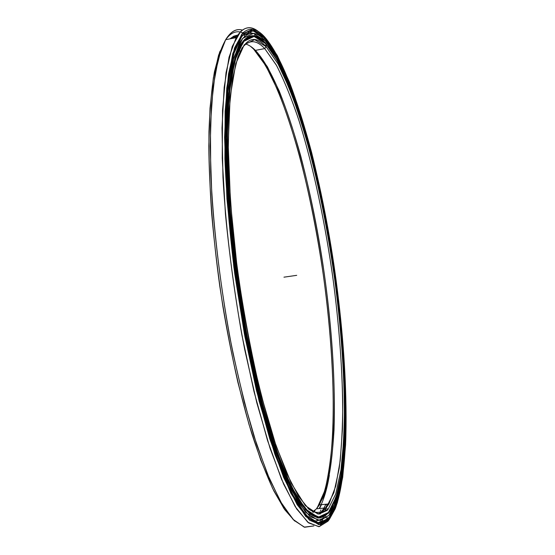 <?xml version="1.0" encoding="UTF-8"?>
<svg xmlns="http://www.w3.org/2000/svg" width="555" height="555" viewBox="0 0 555 555"><rect width="100%" height="100%" fill="white"/><g stroke="black" fill="none" stroke-linecap="round" stroke-linejoin="round"><path stroke-width="0.83" d="M245.032 39.377L244.332 39.599L245.032 39.377M247.697 36.97L249.486 36.672L247.697 36.97M320.11 514.048L325.487 507.936L320.11 514.048M325.674 507.624L327.616 504.058L325.674 507.624M265.734 43.72L254.058 36.45L243.472 41.507L234.834 60.564L229.09 94.406L227.085 142.295L229.402 201.604L236.152 267.739L246.836 334.811L260.441 396.7L275.634 448.253L291.035 486.131L305.479 509.018L318.112 517.295L328.435 512.501L336.247 496.704L341.519 472.111L344.384 440.774C346.306 394.376 342.768 337.579 335.199 280.157C329.066 236.59 321.102 195.062 311.313 155.587C304.556 130.307 297.334 107.441 289.654 86.975L277.784 61.258L265.734 43.72C292.742 74.689 318.875 170.281 332.958 264.416C346.917 358.662 350.059 459.117 334.408 501.88L328.255 512.73C316.114 527.923 295.524 508.616 274.128 444.833C295.524 508.616 316.114 527.923 328.255 512.73L319.645 517.371L309.086 512.64L297.05 497.204L283.993 470.501L270.59 432.824L257.673 385.517L246.143 331.099C239.406 292.325 234.182 253.725 230.478 215.298L227.383 161.824L227.612 115.87L230.887 79.712L236.742 54.473L244.588 40.258C251.02 34.195 258.068 35.347 265.734 43.72L266.129 46.662L264.735 48.597L276.598 65.573C284.507 81.127 292.11 99.914 299.423 121.94C313.637 167.957 325.334 223.79 333.215 280.275C338.814 323.149 341.991 363.879 342.747 402.458C342.712 427.079 341.519 449.141 339.174 468.649L333.895 492.604L326.132 507.874L328.026 509.421L335.754 493.964L340.992 469.78L343.843 438.894C345.772 393.106 342.282 336.927 334.797 280.108C328.726 236.992 320.846 195.915 311.154 156.885C304.466 131.91 297.327 109.335 289.731 89.161L278.013 63.846L266.129 46.662L278.013 63.846C285.936 79.552 293.553 98.513 300.879 120.719C315.129 167.09 326.867 223.276 334.797 280.108C340.437 323.246 343.656 364.24 344.468 403.083C344.468 427.877 343.309 450.112 340.992 469.78L335.754 493.964L328.026 509.421L317.821 513.992L305.354 505.66L291.125 482.961L275.967 445.547L261.023 394.744C251.575 355.089 243.617 312.798 237.145 267.864L230.498 202.804L228.195 144.411L230.124 97.181L235.75 63.728L244.221 44.782L254.627 39.634L266.129 46.662C254.96 34.368 245.518 37.865 237.804 57.158L232.378 79.525L229.062 111.028L228.237 150.932C228.993 181.249 231.185 213.925 234.827 248.966C239.267 284.542 244.838 319.389 251.547 353.5C258.727 386.245 266.379 415.487 274.503 441.225L286.651 473.311L298.396 496.135L309.253 509.573L318.868 514.083L327.027 510.489L328.026 509.421L326.132 507.874L328.962 503.926L335.768 486.097L340.229 460.581L342.456 429.209C343.677 383.352 339.847 328.449 332.251 273.303C324.238 218.191 312.625 164.058 298.659 119.561C291.493 98.27 284.042 80.107 276.321 65.074L264.735 48.597L255.404 50.373L253.579 49.048C281.35 78.761 307.831 172.14 321.817 264.61C335.671 357.212 338.231 456.002 321.9 499.049L317.155 508.026L324.786 490.731C328.671 475.018 331.328 456.127 332.75 434.052C334.637 388.007 331.141 332.549 323.579 276.758C317.453 234.46 309.475 194.292 299.638 156.239C292.839 131.903 285.561 109.932 277.812 90.319L265.81 65.74L253.579 49.048L255.404 50.373L267.378 66.746L279.158 90.867C286.775 110.126 293.935 131.729 300.644 155.664C310.356 193.112 318.272 232.698 324.391 274.427C331.966 329.497 335.595 384.337 334.02 430.16C332.757 452.159 330.308 471.112 326.666 487.019L319.444 504.863L316.461 508.817L323.232 497.335C339.32 454.76 336.719 356.574 322.941 264.492C309.038 172.529 282.786 79.733 255.404 50.373L264.735 48.597C256.195 39.44 248.508 39.419 241.675 48.535C248.508 39.419 256.195 39.44 264.735 48.597L266.129 46.662L264.735 48.597L255.404 50.373C252.123 47.092 248.911 44.983 245.761 44.046C248.911 44.983 252.123 47.092 255.404 50.373L253.524 48.618M260.954 39.44C254.96 34.916 249.417 35.125 244.318 40.071C234.959 49.152 229.236 75.508 227.148 119.124C228.785 82.438 233.155 57.956 240.253 45.683C246.309 35.589 253.205 33.508 260.954 39.44M249.542 36.651L247.731 36.949L249.542 36.651M317.092 517.843L318.91 517.621M320.013 513.715L320.381 513.299L320.013 513.715M321.165 512.341L323.947 508.082L321.165 512.341M316.461 508.817L326.132 507.874L316.461 508.817L312.541 511.988L316.461 508.817M308.011 508.442C315.087 513.909 321.13 513.722 326.132 507.874L325.126 508.928C320.325 513.743 314.616 513.583 308.011 508.442M315.025 510.683L313.235 512.397L315.025 510.683M250.562 46.349L253.579 49.048M319.153 508.553C323.544 500.714 326.944 489.635 329.337 475.295M319.513 508.519L321.477 504.662M323.94 508.089L325.854 504.231M317.051 517.836L318.854 517.621M246.982 31.926L249.056 32.294L246.982 31.926M252.088 33.078L247.176 31.836L252.088 33.078M317.647 523.018L321.491 521.041L317.647 523.018M322.157 520.507L322.746 519.986L322.157 520.507M221.043 49.749C226.995 34.223 234.106 27.667 242.362 30.088C236.229 28.367 230.658 31.573 225.656 39.696L218.372 58.337L213.134 86.989L210.449 125.27L210.713 171.925C212.981 223.332 219.648 281.309 229.812 337.107C237.124 373.411 245.164 406.385 253.933 436.036L267.302 473.734L280.518 501.609L292.971 519.293L304.195 527.125L313.88 525.939L304.646 527.25L293.99 520.347L282.183 504.467L269.605 479.263L256.792 444.943L244.373 402.451L233.044 353.507C222.687 301.199 215.264 245.463 211.788 194.111L210.185 146.458L211.4 105.644L215.146 73.17L221.043 49.749L219.711 51.892L214.452 71.748C211.656 88.356 209.825 108.35 208.971 131.715C208.736 156.815 209.644 184.211 211.684 213.897C214.39 244.436 218.143 275.419 222.95 306.846C230.804 353.556 240.78 397.151 251.72 433.42C259.123 456.127 266.525 475.358 273.934 491.106L284.659 509.573L294.691 521.027L284.007 508.63L272.56 488.31L260.739 460.081L249.008 424.45L237.922 382.471C230.998 351.828 224.969 319.819 219.822 286.422C212.891 236.222 209.145 187.493 208.819 145.778L209.998 108.281L213.363 77.86L218.601 55.139L225.344 40.224M252.095 33.078L247.176 31.836L252.095 33.078M243.589 32.336L242.195 32.898M263.458 39.037L264.867 38.767L263.458 39.037L264.867 38.767L277.202 56.894C285.402 73.322 293.276 93.032 300.831 116.037C315.511 164.009 327.561 221.82 335.713 280.268C341.519 324.626 344.856 366.848 345.723 406.933C345.744 432.56 344.586 455.606 342.234 476.079L336.878 501.373L328.928 517.76L331.481 514.096L338.557 495.407C342.06 478.757 344.364 458.95 345.446 436.001C346.681 388.223 342.699 331.231 334.845 273.983C326.569 216.769 314.602 160.478 300.144 113.872C292.721 91.533 284.986 72.386 276.952 56.437L264.867 38.767C255.494 28.291 247.107 28.395 239.698 39.079C247.107 28.395 255.494 28.291 264.867 38.767L277.382 56.679C285.582 73.121 293.456 92.858 301.011 115.884C315.691 163.898 327.748 221.757 335.914 280.247C341.72 324.64 345.064 366.89 345.931 407.016C345.966 432.664 344.808 455.731 342.456 476.218L337.107 501.54L329.171 517.954L337.107 501.54L342.456 476.218L345.342 444.097C347.257 396.617 343.628 338.73 335.914 280.247C329.663 235.882 321.56 193.563 311.591 153.291C304.709 127.483 297.348 104.09 289.509 83.118L277.382 56.679L265.04 38.524C253.246 25.162 243.256 28.68 235.077 49.076L229.451 72.31L226.01 105.048L225.157 146.527L227.148 195.138C231.026 247.572 238.837 304.362 249.452 357.115L260.94 406.128L273.344 448.079L285.964 481.254L298.153 504.793L309.399 518.606L319.347 523.205L327.783 519.473L329.171 517.954L318.632 523.157L305.701 514.978L290.889 491.779L275.044 453.081L259.4 400.19C249.486 358.78 241.141 314.553 234.37 267.517L227.446 199.453L225.108 138.521L227.238 89.445L233.218 54.938L242.147 35.68L253.052 30.802L265.04 38.524L264.86 37.178C292.783 69.895 319.507 168.304 333.895 264.791C348.138 361.388 351.405 464.521 335.248 508.734L329.358 519.362L320.367 524.704L309.537 520.208L297.154 504.696L283.688 477.536L269.827 438.943L256.431 390.29L244.45 334.138L234.786 274.094C229.721 233.433 226.426 195.048 224.914 158.945L225.129 111.375L228.514 73.968L234.564 47.89L242.667 33.217C249.424 26.883 256.826 28.201 264.86 37.178L252.789 29.339L241.8 34.167L232.795 53.481L226.752 88.155L224.595 137.536L226.933 198.898L233.905 267.461L244.991 337.01L259.123 401.105L274.892 454.337L290.848 493.242L305.763 516.532L318.764 524.683L329.358 519.362L327.915 521.235L329.358 519.362L337.329 502.795L342.699 477.279L345.585 444.95C347.499 397.193 343.843 339.022 336.094 280.268C329.823 235.702 321.678 193.175 311.667 152.701C304.75 126.755 297.348 103.23 289.467 82.126L277.278 55.5L264.86 37.178M326.201 518.016L329.171 517.954L327.547 519.272C322.33 524.6 316.079 524.204 308.781 518.072C316.745 524.704 323.461 524.6 328.928 517.76L326.201 518.016M258.741 31.808C252.171 26.446 246.087 26.425 240.488 31.732L232.226 46.447L226.031 72.67L222.527 110.327L222.236 158.272L225.448 214.112C229.326 254.245 234.807 294.525 241.883 334.949L254.003 391.559L267.565 440.587L281.607 479.43L295.26 506.729L307.81 522.262L318.792 526.695L327.915 521.235L319.153 526.667L308.649 522.935L296.661 508.942L283.598 484.043L270.056 448.308L256.812 402.791L244.72 349.594C233.697 292.464 226.058 231.775 222.971 177.427L222.007 128.004L224.165 87.419L229.055 57.144L236.146 37.664C242.764 26.772 250.298 24.822 258.741 31.808M327.915 521.235L328.858 520.007M230.54 38.746L237.63 35.256L230.54 38.746M229.95 38.864L237.783 35.034L233.78 36.151L229.95 38.864M225.712 39.682C230.138 33.494 234.973 30.934 240.225 32.003M320.457 510.787L320.915 509.899M236.028 36.734L233.981 38.08M328.775 515.477L320.235 520.528L310.016 516.58L298.361 502.601L285.679 477.994L272.554 442.89L259.726 398.337L248.023 346.417C241.023 309.038 235.375 271.242 231.088 233.044C227.737 195.769 226.038 161.692 225.989 130.807L228.05 91.332L232.746 61.876L239.587 42.908C247.058 30.809 255.626 30.136 265.297 40.897L277.25 58.303C285.201 74.044 292.86 92.969 300.22 115.079C314.546 161.214 326.43 217.026 334.644 273.768C342.442 330.544 346.396 387.071 345.189 434.412C344.114 457.154 341.845 476.766 338.377 493.249L331.384 511.745L328.775 515.477L336.656 499.347L341.977 474.358L344.849 442.592C346.771 395.604 343.184 338.21 335.539 280.213C329.344 236.208 321.303 194.25 311.417 154.339C304.584 128.774 297.286 105.623 289.516 84.88L277.507 58.774L265.297 40.897L253.448 33.383L242.681 38.344L233.884 57.519L228.008 91.721L225.934 140.255L228.265 200.445L235.105 267.628L245.962 335.768L259.796 398.608L275.238 450.882L290.882 489.212L305.534 512.272L318.327 520.5L328.775 515.477M328.463 513.167L331.134 509.372L338.05 491.071L342.56 464.93C344.44 444.333 345.224 421.474 344.912 396.346C343.677 357.205 340.146 316.274 334.318 273.566C328.088 230.908 320.117 190.365 310.425 151.952C303.745 127.359 296.62 105.124 289.065 85.241L277.41 60.231L265.214 43.172L265.588 43.103C256.07 32.585 247.634 33.286 240.28 45.205L233.516 63.964L228.861 93.087L226.828 132.104L227.772 179.591C230.734 231.803 238.026 290.147 248.557 345.231L260.108 396.617L272.782 440.76L285.756 475.6L298.312 500.076L309.856 514.041L319.985 518.065L328.463 513.167L318.112 518.016L305.437 509.747L290.945 486.825L275.488 448.842L260.24 397.13C250.582 356.705 242.459 313.575 235.854 267.725L229.09 201.354L226.773 141.851L228.792 93.816L234.571 59.898L243.243 40.813L253.871 35.777L265.588 43.103L277.68 60.71C285.721 76.743 293.456 96.036 300.886 118.603C315.323 165.695 327.2 222.617 335.234 280.178C340.95 323.863 344.225 365.412 345.057 404.817C345.071 429.986 343.913 452.589 341.582 472.617L336.288 497.294L328.463 513.167M244.36 35.478L244.554 36.401L244.408 35.437M246.344 34.41L246.503 34.916M325.05 515.692L325.112 516.233L325.05 515.692M323.183 516.754L323.239 517.267L323.183 516.754M317.467 520.736L314.713 520.888M283.945 277.174L296.717 275.335M325.23 510.739L325.507 509.24M326.125 504.738L326.271 504.19L326.125 504.738M321.9 499.049L323.232 497.335M319.444 504.863L328.962 503.926M240.169 50.949L237.915 51.379M327.027 510.489L325.126 508.928M242.764 35.069L249.466 33.612M325.653 507.915L325.598 508.449M319.84 517.6L318.563 518.058M329.725 514.263L331.481 514.096M240.488 31.732L242.667 33.217M225.656 39.696L236.146 37.664M254.8 34.611L255.029 35.992M256.986 35.707L257.138 36.692M325.022 515.068L325.168 516.199"/></g></svg>
